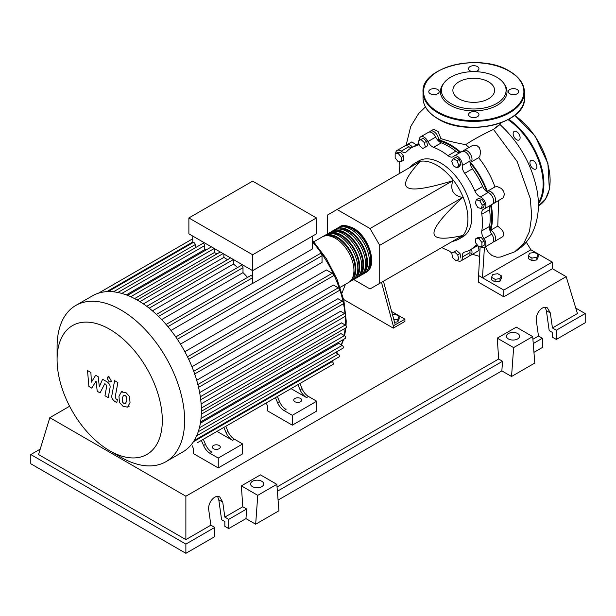 <?xml version="1.0" encoding="UTF-8"?>
<svg xmlns="http://www.w3.org/2000/svg" width="616" height="616" viewBox="0 0 616 616"><rect width="100%" height="100%" fill="white"/><g stroke="black" fill="none" stroke-linecap="round" stroke-linejoin="round"><path stroke-width="0.92" d="M489.874 230.184A58.351 33.688 -120 0 0 491.737 217.094A58.351 33.688 -120 0 0 490.59 205.267M486.825 191.715A58.351 33.688 -120 0 0 470 162.57M460.144 152.537A58.351 33.688 -120 0 0 438.207 140.702M451.813 241.749L456.102 240.325A43.859 25.325 -120 0 0 458.835 239.093A43.859 25.325 -120 0 0 467.921 219.019A43.859 25.325 -120 0 0 448.779 174.875A43.859 25.325 -120 0 0 414.976 163.125A43.859 25.325 -120 0 0 412.543 164.88L409.163 167.883M414.976 163.125L418.857 160.884A43.859 25.325 60 0 1 452.652 172.634A43.859 25.325 60 0 1 471.802 216.778A43.859 25.325 60 0 1 462.716 236.86L458.835 239.093M353.676 279.518L370.031 288.966L379.726 283.368L379.726 245.314L370.031 228.528L452.837 180.719C449.903 189.874 453.137 195.472 462.531 197.505C443.274 215.5 433.764 227.335 434.003 233.002C433.764 238.946 443.274 239.793 462.531 235.558L452.837 241.156M392.523 314.791L395.572 314.322L399.153 316.385L397.844 319.211L393.886 319.827M397.844 319.211L397.844 321.806L399.153 318.98L399.153 316.385M397.844 321.806L394.563 322.314M381.489 282.344L393.293 325.895L404.92 319.18L391.637 311.511M393.293 325.895L393.293 328.135L404.92 321.421L404.92 319.18M341.972 293.101L345.437 284.307M393.293 328.135L343.628 299.461M395.233 324.778L383.429 281.227M379.726 245.314L462.531 197.505M379.726 283.368L462.531 235.558M370.031 228.528L337.075 209.502L327.381 215.1L327.381 233.988M337.075 209.502L419.881 161.692C406.591 176.253 402.571 184.908 407.83 187.68C412.62 190.714 427.627 188.396 452.837 180.719M482.266 205.082L481.335 208.547L477.877 207.615L475.344 203.234L476.276 199.769L479.733 200.7L482.266 205.082L484.515 203.788L483.583 207.245L481.335 208.547M479.733 200.7L481.982 199.399L478.524 198.475L476.276 199.769M481.982 199.399L484.515 203.788M457.003 160.753L458.797 165.365L457.003 167.914L453.422 165.85L451.636 161.23L453.422 158.682L457.003 160.753L459.259 159.452L461.045 164.072L458.797 165.365M461.045 164.072L459.259 166.62L457.003 167.914M459.259 159.452L455.671 157.388L453.422 158.682M420.928 139.509L424.385 142.581L425.317 147.109L422.784 148.571L419.327 145.499L418.395 140.972L423.177 138.215L426.634 141.28L424.385 142.581M426.634 141.28L427.566 145.807L425.317 147.109M427.566 145.807L425.032 147.27M395.164 153.8L398.267 153.523L401.37 157.38L401.37 161.515L398.267 161.792L395.164 157.935L395.164 153.8L397.412 152.506L400.515 152.229L398.267 153.523M400.515 152.229L403.619 156.087L401.37 157.38M403.619 156.087L403.619 160.222L401.37 161.515M456.14 260.83L452.683 257.757L451.759 253.23L454.292 251.767L457.75 254.832L458.674 259.367L456.14 260.83M457.75 254.832L459.998 253.538L456.541 250.466L454.292 251.767M459.998 253.538L460.922 258.065M481.905 246.539L478.801 246.816L475.706 242.958L475.706 238.823L478.801 238.546L481.905 242.404L481.905 246.539L484.153 245.237L484.153 241.102L481.905 242.404M478.801 238.546L481.05 237.245L477.954 237.522L475.706 238.823M481.05 237.245L484.153 241.102M451.767 253.291A8.224 4.751 -120 0 0 447.994 250.396A58.897 34.003 60 0 1 441.795 247.532M419.28 140.463A6.853 3.958 60 0 1 420.682 136.806A6.853 3.958 60 0 1 427.951 141.565A8.224 4.751 -120 0 0 433.579 147.347A58.897 34.003 60 0 1 447.994 155.663A8.224 4.751 -120 0 0 453.107 156.757A8.224 4.751 -120 0 0 453.615 156.379A6.853 3.958 60 0 1 454.038 156.064A6.853 3.958 60 0 1 459.613 158.227A6.853 3.958 60 0 1 462.27 165.511A8.224 4.751 -120 0 0 464.695 173.296A58.897 34.003 60 0 1 474.882 190.952A8.224 4.751 -120 0 0 480.411 196.943A6.853 3.958 60 0 1 485.4 202.887A6.853 3.958 60 0 1 484.476 208.793A6.853 3.958 60 0 1 483.999 209.001A8.224 4.751 -120 0 0 483.421 209.255A8.224 4.751 -120 0 0 481.804 214.229L489.558 209.756A8.224 4.751 60 0 1 490.505 205.313M481.804 214.229A58.897 34.003 60 0 1 481.804 230.877A8.224 4.751 -120 0 0 483.999 238.638A6.853 3.958 60 0 1 484.476 247.316A6.853 3.958 60 0 1 480.557 246.654M489.558 209.756A58.897 34.003 60 0 1 489.558 226.395L481.804 230.877M483.999 238.638L491.753 234.157A8.224 4.751 60 0 1 489.558 226.395M464.695 173.296L472.449 168.822A8.224 4.751 60 0 1 470.023 161.038L462.27 165.511M472.449 168.822A58.897 34.003 60 0 1 482.636 186.471L474.882 190.952M480.411 196.943L488.165 192.469A8.224 4.751 60 0 1 482.636 186.471M433.579 147.347L441.333 142.866A8.224 4.751 60 0 1 435.705 137.091L427.951 141.565M441.333 142.866A58.897 34.003 60 0 1 455.748 151.19L447.994 155.663M460.067 152.591A8.224 4.751 60 0 1 455.748 151.19M411.303 147.879A8.224 4.751 60 0 1 408.908 146.708L401.155 151.182A8.224 4.751 -120 0 0 406.036 152.09A8.224 4.751 -120 0 0 406.683 151.575A58.897 34.003 60 0 1 411.334 147.863A58.897 34.003 60 0 1 416.878 145.692A8.224 4.751 -120 0 0 417.648 145.384A8.224 4.751 -120 0 0 418.972 143.79M399.153 173.666A58.897 34.003 60 0 1 399.769 166.867A8.224 4.751 -120 0 0 398.983 161.731M477.593 245.299A8.224 4.751 -120 0 0 475.537 245.645A8.224 4.751 -120 0 0 474.882 246.169A58.897 34.003 60 0 1 470.231 249.88A58.897 34.003 60 0 1 464.695 252.052A8.224 4.751 -120 0 0 463.917 252.352A8.224 4.751 -120 0 0 462.27 257.034A6.853 3.958 60 0 1 460.891 260.938A6.853 3.958 60 0 1 457.026 260.314M462.27 257.034L470.023 252.56A8.224 4.751 60 0 1 470.2 249.896M395.672 153.507A6.853 3.958 60 0 1 397.089 150.427L404.843 145.946A6.853 3.958 60 0 1 408.908 146.708M420.682 136.806L428.436 132.332A6.853 3.958 60 0 1 435.705 137.091M454.038 156.064L461.792 151.59A6.853 3.958 60 0 1 467.367 153.746A6.853 3.958 60 0 1 470.023 161.038M488.165 192.469A6.853 3.958 60 0 1 493.154 198.414A6.853 3.958 60 0 1 492.23 204.32L484.476 208.793M491.753 234.157A6.853 3.958 60 0 1 492.23 242.835L484.476 247.316M470.023 252.56A6.853 3.958 60 0 1 468.645 256.456L460.891 260.938M397.089 150.427A6.853 3.958 60 0 1 401.155 151.182M338.685 227.512A26.319 15.192 60 0 1 339.616 226.888A26.319 15.192 60 0 1 352.775 228.19A26.319 15.192 60 0 1 369.97 251.382A26.319 15.192 60 0 1 365.935 272.472A26.319 15.192 60 0 1 364.934 272.973M340.155 287.356L348.494 282.544A26.319 15.192 -120 0 0 352.521 261.454A26.319 15.192 -120 0 0 335.335 238.261A26.319 15.192 -120 0 0 322.176 236.96L313.837 241.772M343.127 226.788A25.218 14.561 60 0 1 352.775 229.09A25.218 14.561 60 0 1 368.43 248.856A25.218 14.561 60 0 1 367.775 269.485M323.177 236.467A26.319 15.192 60 0 1 324.108 235.843A26.319 15.192 60 0 1 337.268 237.145A26.319 15.192 60 0 1 354.462 260.337A26.319 15.192 60 0 1 350.427 281.427A26.319 15.192 60 0 1 349.426 281.92M350.427 281.427L352.367 280.303A26.319 15.192 -120 0 0 356.402 259.221A26.319 15.192 -120 0 0 339.208 236.028A26.319 15.192 -120 0 0 326.049 234.719L324.108 235.843M327.058 234.226A26.319 15.192 60 0 1 327.989 233.603A26.319 15.192 60 0 1 341.149 234.904A26.319 15.192 60 0 1 358.343 258.096A26.319 15.192 60 0 1 354.308 279.187A26.319 15.192 60 0 1 353.299 279.687M354.308 279.187L356.248 278.07A26.319 15.192 -120 0 0 360.275 256.98A26.319 15.192 -120 0 0 343.089 233.787A26.319 15.192 -120 0 0 329.93 232.486L327.989 233.603M330.931 231.986A26.319 15.192 60 0 1 331.862 231.362A26.319 15.192 60 0 1 345.022 232.671A26.319 15.192 60 0 1 362.216 255.863A26.319 15.192 60 0 1 358.181 276.946A26.319 15.192 60 0 1 357.18 277.446M358.181 276.946L360.121 275.829A26.319 15.192 -120 0 0 364.156 254.739A26.319 15.192 -120 0 0 346.962 231.547A26.319 15.192 -120 0 0 333.803 230.245L331.862 231.362M334.811 229.745A26.319 15.192 60 0 1 335.743 229.129A26.319 15.192 60 0 1 348.902 230.43A26.319 15.192 60 0 1 366.096 253.623A26.319 15.192 60 0 1 362.062 274.713A26.319 15.192 60 0 1 361.053 275.206M362.062 274.713L364.002 273.589A26.319 15.192 -120 0 0 368.029 252.506A26.319 15.192 -120 0 0 350.843 229.314A26.319 15.192 -120 0 0 337.684 228.005L335.743 229.129M339.254 229.029A25.218 14.561 60 0 1 348.902 231.323A25.218 14.561 60 0 1 364.556 251.089A25.218 14.561 60 0 1 363.902 271.718M335.374 231.27A25.218 14.561 60 0 1 345.022 233.564A25.218 14.561 60 0 1 360.676 253.33A25.218 14.561 60 0 1 360.021 273.958M331.5 233.502A25.218 14.561 60 0 1 341.149 235.805A25.218 14.561 60 0 1 356.803 255.571A25.218 14.561 60 0 1 356.148 276.199M327.62 235.743A25.218 14.561 60 0 1 337.268 238.038A25.218 14.561 60 0 1 352.922 257.804A25.218 14.561 60 0 1 352.267 278.432M213.498 448.725A3.973 2.295 180 0 1 212.335 447.101A3.973 2.295 180 0 1 214.791 444.983A3.973 2.295 180 0 1 219.119 445.476A3.973 2.295 180 0 1 220.289 447.101A3.973 2.295 180 0 1 217.833 449.218A3.973 2.295 180 0 1 213.498 448.725M294.918 401.717A3.973 2.295 180 0 1 293.747 400.1A3.973 2.295 180 0 1 296.204 397.975A3.973 2.295 180 0 1 300.539 398.475A3.973 2.295 180 0 1 301.701 400.1A3.973 2.295 180 0 1 299.245 402.217A3.973 2.295 180 0 1 294.918 401.717M120.859 457.218L109.694 450.773A74.405 42.958 -120 0 0 162.308 420.397A74.405 42.958 -120 0 0 109.694 329.275A74.405 42.958 -120 0 0 57.088 359.652A74.405 42.958 -120 0 0 109.694 450.773L120.859 457.218A90.19 52.075 -120 0 0 165.958 461.684A90.19 52.075 -120 0 0 179.78 389.412A90.19 52.075 -120 0 0 120.859 309.933A90.19 52.075 -120 0 0 75.768 305.467A90.19 52.075 -120 0 0 57.088 346.754L57.088 359.652M165.958 461.684L182.706 452.013A90.19 52.075 -120 0 0 188.088 448.055A90.19 52.075 -120 0 0 194.294 440.386A90.19 52.075 -120 0 0 198.337 431.47A90.19 52.075 -120 0 0 200.639 421.544A90.19 52.075 -120 0 0 201.386 410.726A90.19 52.075 -120 0 0 200.639 399.045A90.19 52.075 -120 0 0 198.337 386.463A90.19 52.075 -120 0 0 194.294 372.88A90.19 52.075 -120 0 0 188.088 358.042A90.19 52.075 -120 0 0 176.584 338.122A90.19 52.075 -120 0 0 166.844 325.333A90.19 52.075 -120 0 0 157.095 315.038A90.19 52.075 -120 0 0 147.355 306.753A90.19 52.075 -120 0 0 137.607 300.269A90.19 52.075 -120 0 0 127.866 295.503A90.19 52.075 -120 0 0 118.118 292.538A90.19 52.075 -120 0 0 108.377 291.584A90.19 52.075 -120 0 0 98.637 293.116A90.19 52.075 -120 0 0 92.516 295.796L75.768 305.467M312.558 236.082L312.558 248.879L252.66 283.468A83.337 48.117 -120 0 0 252.568 283.352L171.002 330.445M177.354 339.262L322.037 255.732L322.037 262.385L180.465 344.121M184.839 351.682L326.403 269.954L332.163 273.281A1.648 0.947 60 0 1 333.241 274.728A1.648 0.947 60 0 1 332.986 276.045L188.712 359.344M191.946 366.72L333.41 285.046L338.253 287.841A1.648 0.947 60 0 1 339.331 289.289A1.648 0.947 60 0 1 339.077 290.606L194.079 374.32M196.681 380.249L337.93 298.698L342.226 301.178A1.648 0.947 60 0 1 343.297 302.625A1.648 0.947 60 0 1 343.043 303.942L198.052 387.656M199.638 392.615L340.548 311.257L344.483 313.529A1.648 0.947 60 0 1 345.561 314.976A1.648 0.947 60 0 1 345.306 316.293L200.308 400.007M201.124 403.927L341.526 322.869L345.222 325.002A1.648 0.947 -120 0 1 346.292 326.449A1.648 0.947 -120 0 1 346.038 327.766L201.386 411.288M201.316 414.183L340.933 333.572L344.483 335.62A1.648 0.947 -120 0 1 345.561 337.067A1.648 0.947 -120 0 1 345.306 338.392L200.577 421.945M200.369 423.223L338.731 343.343L342.226 345.36A1.648 0.947 -120 0 1 343.297 346.816A1.648 0.947 -120 0 1 343.043 348.132L198.244 431.731M252.66 254.77L188.881 217.949L188.881 233.841L252.66 270.663L316.431 233.841L316.431 217.949L252.66 254.77L252.66 283.468M188.881 217.949L252.66 181.127L316.431 217.949M192.762 242.773L192.762 236.082M195.172 247.84L195.172 244.621A1.648 0.947 -120 0 0 194.456 242.966A1.648 0.947 -120 0 0 193.185 242.527L108.085 291.661M206.183 249.919A83.337 48.117 -120 0 0 204.735 249.595L204.735 245.561A1.648 0.947 -120 0 0 204.019 243.905A1.648 0.947 -120 0 0 202.756 243.466L117.656 292.592M217.117 253.807A83.337 48.117 -120 0 0 214.306 252.575L214.306 248.518M227.489 259.713A83.337 48.117 -120 0 0 223.87 257.419L223.87 254.046M237.599 267.536A83.337 48.117 -120 0 0 233.441 264.064L233.441 259.567M247.547 277.416A83.337 48.117 -120 0 0 243.004 272.611L243.004 267.652A1.648 0.947 -120 0 0 242.288 265.996A1.648 0.947 -120 0 0 241.018 265.558L156.418 314.399M252.568 283.352L252.568 277.762A1.648 0.947 -120 0 0 251.852 276.107A1.648 0.947 -120 0 0 250.581 275.668L166.081 324.447M243.004 272.611L161.654 319.581M233.441 264.064L152.422 310.834M223.87 257.419L143.366 303.888M214.306 252.575L134.581 298.598M204.735 249.595L126.28 294.895M203.55 445.522A10.965 6.329 -120 0 0 210.041 453.33L211.981 452.213A10.965 6.329 60 0 1 205.49 444.398L203.55 445.522L201.37 440.402M220.128 429.575A1.648 0.947 -120 0 1 220.12 429.583L203.311 439.285L205.49 444.398M227.974 431.416L226.034 432.54A10.965 6.329 -120 0 0 232.532 440.348L234.465 439.231A10.965 6.329 60 0 1 227.974 431.416L225.795 426.303L271.679 399.807A1.648 0.947 -120 0 0 271.695 399.807M234.465 439.231L242.673 443.967L218.249 458.065L210.041 453.33M232.532 440.348L217.001 431.385M277.6 402.764A10.965 6.329 -120 0 0 284.091 410.579L286.032 409.463A10.965 6.329 60 0 1 279.533 401.647L277.6 402.764L275.421 397.651M294.171 386.825A1.648 0.947 -120 0 0 294.179 386.825L277.362 396.535L279.533 401.647M226.034 432.54L223.854 427.419M193.432 441.741L332.163 361.646A1.648 0.947 -120 0 1 333.241 363.101A1.648 0.947 -120 0 1 332.986 364.418L197.636 442.565A1.648 0.947 -120 0 0 197.644 442.558M302.025 388.665L300.084 389.782A10.965 6.329 -120 0 0 306.575 397.597L308.516 396.481A10.965 6.329 60 0 1 302.025 388.665L299.846 383.552L321.691 370.94A1.648 0.947 60 0 1 321.691 370.94M308.516 396.481L316.724 401.216L292.3 415.315L284.091 410.579M306.575 397.597L291.045 388.627M300.084 389.782L297.905 384.669M242.673 443.967L242.673 453.815L218.249 467.921L193.439 453.592L193.439 448.671L192.177 445.715M316.724 401.216L316.724 411.065L292.3 425.163L267.483 410.841L267.483 405.913L266.228 402.956M332.163 361.646L331.493 361.261M194.209 440.525L339.077 356.887A1.648 0.947 -120 0 0 339.331 355.571A1.648 0.947 -120 0 0 338.253 354.115L335.466 352.506M322.037 255.732A1.648 0.947 -120 0 0 321.313 254.077A1.648 0.947 -120 0 0 320.05 253.638L175.768 336.937M292.3 425.163L292.3 415.315M218.249 467.921L218.249 458.065M123.593 395.272L122.222 398.136L122.353 401.894L123.747 403.365L125.394 403.649L126.765 400.762L126.626 397.027L125.21 395.541L123.431 395.349M121.429 391.822L118.957 396.25L119.45 402.425L123.177 406.429L127.558 407.107L130.03 402.641L129.537 396.496L125.779 392.477L121.075 391.992L122.384 391.237M127.558 407.107L129.221 406.175M114.622 380.665L111.873 395.41C111.381 397.636 112.412 399.668 114.961 401.517L116.817 402.587L117.356 399.707L116.101 398.983L115.177 397.081L117.887 382.551L114.622 380.665M109.14 381.758L110.541 381.897L111.119 380.611L109.14 377.185L107.746 377.046L107.161 378.324L109.14 381.758M91.746 388.111L96.081 381.127L97.22 391.268L100.077 392.916L104.774 383.706L105.79 384.292L106.714 386.186L104.959 395.749L108.224 397.628L110.018 387.849C110.503 385.608 109.471 383.575 106.915 381.751L102.587 379.264L99.322 386.709L98.206 376.73L95.657 375.26L91.422 382.151L90.883 372.503L87.518 370.562L88.897 386.463L91.746 388.111M528.359 256.01L529.668 253.184L534.557 252.429L538.138 254.5L536.829 257.319L531.939 258.081L528.359 256.01L528.359 258.605L531.939 260.676L531.939 258.081M536.829 257.319L536.829 259.921L538.138 257.095L538.138 254.5M536.829 259.921L531.939 260.676M491.53 277.277L492.838 274.451L497.728 273.697L501.308 275.76L500 278.586L495.11 279.341L491.53 277.277L491.53 279.872L495.11 281.943L495.11 279.341M500 278.586L500 281.181L501.308 278.355L501.308 275.76M500 281.181L495.11 281.943M478.232 246.1L478.948 249.611L478.316 250.858L470.585 255.34A6.853 3.958 60 0 1 469.477 255.655M471.417 249.195A6.853 3.958 60 0 1 470.585 255.34M477.962 245.769A59.352 34.265 60 0 1 476.268 246.392M498.606 200.639L497.774 226.126L501.755 229.66L503.033 231.601L503.803 234.357L502.91 236.567L494.171 241.718A6.853 3.958 60 0 1 493.062 242.034M497.774 226.126L490.744 230.184A6.853 3.958 60 0 1 495.226 236.228A6.853 3.958 60 0 1 494.171 241.718M491.175 204.928A59.352 34.265 60 0 1 490.744 230.184M417.371 144.375A59.352 34.265 60 0 1 418.842 143.166M429.545 132.017A6.853 3.958 60 0 1 430.368 131.208A6.853 3.958 60 0 1 435.651 133.048A6.853 3.958 60 0 1 438.646 139.947L440.971 138.608C447.593 140.841 455.84 142.858 465.719 144.66L468.992 147.432M438.646 139.947A59.352 34.265 60 0 1 460.73 152.206M462.901 151.274A6.853 3.958 60 0 1 463.733 150.473A6.853 3.958 60 0 1 470.585 154.431A6.853 3.958 60 0 1 470.585 162.339L478.647 157.688C485.685 166.505 491.114 176.253 494.948 186.925L487.318 191.33A6.853 3.958 60 0 1 494.171 195.287A6.853 3.958 60 0 1 494.171 203.195A6.853 3.958 60 0 1 493.062 203.519M463.733 150.473L473.173 145.114L476.638 145.33L479.317 147.663L480.634 151.598L479.833 156.379L478.663 157.681L470.585 162.339A6.853 3.958 60 0 1 470.578 162.347A59.352 34.265 60 0 1 487.318 191.33L494.948 186.925L497.243 186.602L501.301 188.434L503.672 191.299L504.388 194.594L503.11 197.79L494.171 203.195M430.368 131.208L433.672 129.306L438.092 131.601L440.971 138.608M405.952 145.63A6.853 3.958 60 0 1 406.783 144.829L411.796 141.934L416.447 144.914M406.783 144.829A6.853 3.958 60 0 1 412.52 147.178M495.587 127.42C502.04 122.984 501.324 123.654 493.455 129.414C482.174 134.712 472.926 139.794 465.719 144.66M485.423 246.77L488.288 252.229L492.022 255.563L496.812 257.203L500.3 257.072M526.257 242.103L530.923 249.796L482.459 277.77L478.586 275.537L480.141 246.693M530.923 249.796L552.244 262.1L503.788 290.082L482.459 277.77L484.438 247.339M552.244 262.1L552.244 268.822L503.788 296.796L478.586 282.251L478.586 275.537M503.788 296.796L503.788 290.082M530.938 160.506L530.938 160.506A4.936 2.849 60 0 1 535.874 163.356A4.936 2.849 60 0 1 535.874 169.054L535.874 169.054A4.936 2.849 60 0 1 530.938 166.204A4.936 2.849 60 0 1 530.938 160.506M513.136 133.687A4.936 2.849 60 0 1 514.152 131.431A4.936 2.849 60 0 1 517.956 132.748A4.936 2.849 60 0 1 520.112 137.714A4.936 2.849 60 0 1 519.088 139.978A4.936 2.849 60 0 1 515.284 138.654A4.936 2.849 60 0 1 513.136 133.687M444.205 82.683L443.343 83.807A33.295 19.227 0 0 0 450.196 105.244A33.295 19.227 0 0 0 492.623 107.484A33.295 19.227 0 0 0 504.134 83.807L503.272 82.683A32.348 18.672 180 0 1 492.084 105.69A32.348 18.672 180 0 1 450.866 103.519A32.348 18.672 180 0 1 444.205 82.69A32.348 18.672 180 0 1 496.612 77.108A32.348 18.672 180 0 1 503.272 82.683M474.828 71.648A5.205 3.011 0 0 0 478.948 68.707A5.205 3.011 0 0 0 477.423 66.574A5.205 3.011 0 0 0 471.748 65.927A5.205 3.011 0 0 0 468.53 68.707A5.205 3.011 0 0 0 470.054 70.832A5.205 3.011 0 0 0 472.649 71.648M509.809 93.778A5.205 3.011 0 0 0 515.484 94.433A5.205 3.011 0 0 0 518.695 91.653A5.205 3.011 0 0 0 517.17 89.528A5.205 3.011 0 0 0 511.496 88.873A5.205 3.011 0 0 0 508.277 91.653A5.205 3.011 0 0 0 509.809 93.778M470.054 116.732A5.205 3.011 0 0 0 475.729 117.379A5.205 3.011 0 0 0 478.948 114.607A5.205 3.011 0 0 0 477.423 112.474A5.205 3.011 0 0 0 471.748 111.827A5.205 3.011 0 0 0 468.53 114.607A5.205 3.011 0 0 0 470.054 116.732M430.307 93.778A5.205 3.011 0 0 0 435.982 94.433A5.205 3.011 0 0 0 439.2 91.653A5.205 3.011 0 0 0 437.668 89.528A5.205 3.011 0 0 0 431.993 88.873A5.205 3.011 0 0 0 428.782 91.653A5.205 3.011 0 0 0 430.307 93.778M458.989 98.829A20.859 12.043 0 0 0 481.72 101.44A20.859 12.043 0 0 0 494.602 90.313A20.859 12.043 0 0 0 488.488 81.797A20.859 12.043 0 0 0 465.758 79.179A20.859 12.043 0 0 0 452.875 90.313A20.859 12.043 0 0 0 458.989 98.829M508.369 338.931A6.576 3.796 180 0 1 506.444 336.244A6.576 3.796 180 0 1 510.51 332.732A6.576 3.796 180 0 1 517.679 333.556A6.576 3.796 180 0 1 519.604 336.244A6.576 3.796 180 0 1 515.546 339.755A6.576 3.796 180 0 1 508.369 338.931M252.498 486.663A6.576 3.796 180 0 1 250.566 483.976A6.576 3.796 180 0 1 254.631 480.465A6.576 3.796 180 0 1 261.8 481.288A6.576 3.796 180 0 1 263.725 483.976A6.576 3.796 180 0 1 259.667 487.487A6.576 3.796 180 0 1 252.498 486.663M214.761 527.412L185.878 544.09L185.878 553.307L214.761 536.636L214.761 527.412L210.88 525.171L208.77 510.125C207.446 502.779 215.007 493.824 219.812 497.043L222.73 502.063L224.84 517.117L228.713 519.357L228.713 528.574L224.84 526.341L224.84 521.59L221.591 519.712L218.788 499.792L217.602 496.442M185.878 553.307L30.8 463.779L30.8 454.554L40.217 449.118M533.949 352.352L542.357 347.493L542.357 338.276L538.484 336.036L536.374 320.982C535.042 313.644 542.611 304.681 547.416 307.908L550.327 312.928L552.437 327.981L556.317 330.215L556.317 339.439L552.437 337.198L552.437 332.455L549.187 330.576L546.392 310.656L545.206 307.307M511.542 376.484L513.636 347.609L532.701 336.598L534.803 363.055L511.542 376.484L501.848 370.886L278.078 500.077M255.663 524.216L257.757 495.333L276.83 484.33L278.925 510.78L255.663 524.216L245.969 518.618L228.713 528.574M245.969 518.618L246.67 508.993L228.713 519.357M246.67 508.993L242.789 506.752L224.84 517.117M185.878 544.09L30.8 454.554M210.88 525.171L185.878 539.608L38.554 454.554L49.819 417.671L69.616 406.237M542.357 338.276L533.256 343.536M575.783 308.108L585.2 313.544L585.2 322.761L556.317 339.439M585.2 313.544L556.317 330.215M538.484 336.036L532.917 339.254M552.244 268.607L566.181 276.653L577.446 313.544L552.437 327.981M257.757 495.333L241.372 485.878L260.445 474.867L276.83 484.33M242.789 506.752L241.372 485.878M513.636 347.609L497.251 338.145L516.316 327.135L532.701 336.598M501.848 370.886L502.548 361.261L498.667 359.02L497.251 338.145M502.548 361.261L277.377 491.26M498.667 359.02L277.038 486.979M185.878 539.608L185.878 496.219L49.819 417.671M566.181 276.653L185.878 496.219M418.295 144.868L416.878 145.692M474.882 246.169L476.307 245.345M336.344 353.014A83.337 48.117 -120 0 0 337.66 351.243M341.21 344.783A83.337 48.117 -120 0 0 343.05 339.693M344.121 335.412A83.337 48.117 -120 0 0 345.145 328.282M345.353 325.086A83.337 48.117 -120 0 0 345.414 321.976A83.337 48.117 -120 0 0 345.222 316.347M345.029 313.998A83.337 48.117 -120 0 0 343.382 303.111M343.258 302.502A83.337 48.117 -120 0 0 312.558 241.988M158.535 316.424L243.004 267.652M149.18 308.169L233.395 259.544M139.894 301.632L223.092 253.6M130.731 296.727L214.268 248.494M121.806 293.439L204.735 245.561M113.444 291.807L195.172 244.621M200.323 396.758L344.483 313.529M187.487 356.81L332.163 273.281M197.851 384.53L342.226 301.178M193.717 371.286L338.253 287.841M201.347 408.062L345.222 325.002M201.016 418.457L344.483 335.62M199.399 427.827L342.226 345.36M196.627 435.882L338.253 354.115M106.776 291.645L192.762 242.003M167.929 326.626L252.568 277.762M493.455 129.414L517.147 161.469L530.291 198.56L531.7 216.1L529.452 231.454L523.654 243.643L514.653 251.852C522.499 247.193 528.428 240.771 532.455 232.586C538.538 219.388 539.962 204.812 536.728 188.858C531.362 163.687 519.08 142.227 499.899 124.486M538.353 203.988A54.832 31.655 -120 0 0 543.913 184.099A54.832 31.655 -120 0 0 508.808 119.265M514.76 115.3L535.034 135.967L547.917 163.563L549.357 189.466L545.453 199.184L538.761 205.613A54.832 31.655 -120 0 0 550.111 180.519A54.832 31.655 -120 0 0 514.614 115.415M538.322 202.81A54.277 31.339 -120 0 0 543.135 184.099A54.277 31.339 -120 0 0 508.038 119.681M423.023 92.1C420.851 66.636 480.457 52.553 509.486 71.148C519.226 76.915 524.216 83.899 524.455 92.1A50.712 29.283 180 0 1 493.147 119.15A50.712 29.283 180 0 1 437.876 112.805A50.712 29.283 180 0 1 423.023 92.1L423.023 97.921A50.712 29.283 0 0 0 437.876 118.626A50.712 29.283 0 0 0 493.147 124.971A50.712 29.283 0 0 0 524.455 97.921C526.626 123.385 467.028 137.468 437.991 118.88C428.251 113.105 423.261 106.121 423.023 97.921M438.261 112.135A50.166 28.967 0 0 0 509.209 112.135A50.166 28.967 0 0 0 509.209 71.171A50.166 28.967 0 0 0 438.261 71.171A50.166 28.967 0 0 0 438.261 112.135M509.409 118.734A50.166 28.967 180 0 1 438.261 118.849M218.788 499.792L222.73 502.063M546.392 310.656L550.327 312.928M418.911 143.489L411.334 147.863M477.77 245.53L470.231 249.88M365.935 272.472C378.324 266.343 369.084 236.398 353.33 228.136C346.3 225.117 341.726 224.701 339.616 226.888M312.558 240.332L326.357 258.674L337.075 279.287L343.882 300.562L346.215 320.859L346.046 325.879M345.884 327.858L344.621 335.712M343.643 339.354L341.503 344.952M337.999 351.043L336.444 353.076M146.77 306.314L230.592 257.919M137.129 299.992L220.289 251.975M211.457 246.877L127.489 295.357M192.762 238.754L98.575 293.131M111.85 381.142L110.541 381.897M109.047 376.291L107.746 377.046M499.899 124.725L500.692 122.931M425.433 106.93L418.564 113.652L410.718 126.488L406.083 145.445M500.254 257.08L514.645 251.859M472.426 254.277L479.263 256.318M538.761 205.613L538.361 205.844M524.455 92.1L524.455 97.921"/></g></svg>
